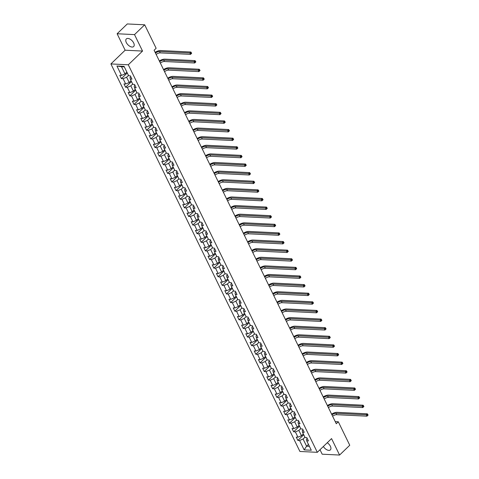 <?xml version="1.0" encoding="UTF-8"?>
<svg xmlns="http://www.w3.org/2000/svg" width="479" height="479" viewBox="0 0 479 479"><rect width="100%" height="100%" fill="white"/><g stroke="black" fill="none" stroke-linecap="round" stroke-linejoin="round"><path stroke-width="0.72" d="M323.367 446.482A5.287 2.916 -133.9 0 0 330.378 449.871A5.287 2.916 -133.9 0 0 330.378 446.242A5.287 2.916 -133.9 0 0 327.253 442.74M133.659 42.918A5.287 2.916 -133.9 0 0 129.995 39.092A5.287 2.916 -133.9 0 0 126.324 38.931A5.287 2.916 -133.9 0 0 126.324 42.559A5.287 2.916 -133.9 0 0 129.995 46.385A5.287 2.916 -133.9 0 0 133.659 46.547A5.287 2.916 -133.9 0 0 133.659 42.918M320.002 449.727L322.187 454.194L339.581 455.05L349.754 445.248L338.306 421.777L335.246 421.628M110.9 63.935L299.914 451.463L317.314 452.32L128.3 64.785L110.9 63.935L125.145 50.211L142.544 51.061L134.515 34.608L117.121 33.752L125.145 50.211M117.121 33.752L127.294 23.95L144.688 24.806L134.515 34.608M307.225 438.465L306.464 439.195L306.722 440.86L308.434 440.943L306.817 437.626L305.105 437.543L302.518 432.244L304.237 432.327L302.62 429.016L300.902 428.933L298.315 423.628L300.034 423.711L298.417 420.4L296.699 420.317L294.112 415.012L295.83 415.101L294.214 411.784L292.501 411.701L289.915 406.402L291.627 406.485L290.017 403.168L288.298 403.084L285.712 397.786L287.43 397.869L285.813 394.558L284.095 394.474L281.508 389.17L283.227 389.253L281.61 385.942L279.892 385.858L277.311 380.56L279.023 380.643L277.407 377.326L275.694 377.242L273.108 371.944L274.826 372.027L273.21 368.716L271.491 368.632L268.905 363.327L270.623 363.411L269.006 360.1L267.288 360.016L264.707 354.711L266.42 354.801L264.803 351.484L263.091 351.4L260.504 346.101L262.217 346.185L260.606 342.868L258.888 342.784L256.301 337.485L258.019 337.569L256.403 334.258L254.684 334.174L252.098 328.869L253.816 328.953L252.199 325.642L250.487 325.558L247.9 320.259L249.613 320.343L247.996 317.026L246.284 316.942L243.697 311.643L245.416 311.727L243.799 308.416L242.081 308.332L239.494 303.027L241.212 303.111L239.596 299.8L237.877 299.716L235.297 294.411L237.009 294.501L235.393 291.184L233.68 291.1L231.094 285.801L232.812 285.885L231.195 282.568L229.477 282.484L226.89 277.185L228.609 277.269L226.992 273.958L225.274 273.874L222.687 268.569L224.406 268.653L222.789 265.342L221.076 265.258L218.49 259.959L220.202 260.043L218.586 256.726L216.873 256.642L214.287 251.343L216.005 251.427L214.388 248.116L212.67 248.032L210.083 242.727L211.802 242.811L210.185 239.5L208.467 239.416L205.886 234.111L207.599 234.201L205.982 230.884L204.27 230.8L201.683 225.501L203.401 225.585L201.785 222.274L200.066 222.184L197.48 216.885L199.198 216.969L197.582 213.658L195.863 213.574L193.282 208.269L194.995 208.353L193.378 205.042L191.666 204.958L189.079 199.659L190.792 199.743L189.181 196.426L187.463 196.342L184.876 191.043L186.594 191.127L184.978 187.816L183.259 187.732L180.673 182.427L182.391 182.511L180.775 179.2L179.062 179.116L176.476 173.817L178.188 173.901L176.571 170.584L174.859 170.5L172.272 165.201L173.991 165.285L172.374 161.974L170.656 161.884L168.069 156.585L169.788 156.669L168.171 153.358L166.453 153.274L163.872 147.969L165.584 148.053L163.968 144.742L162.255 144.658L159.669 139.359L161.381 139.443L159.77 136.126L158.052 136.042L155.465 130.743L157.184 130.827L155.567 127.516L153.849 127.432L151.262 122.127L152.981 122.211L151.364 118.9L149.652 118.816L147.065 113.517L148.777 113.601L147.161 110.284L145.448 110.2L142.862 104.901L144.58 104.985L142.964 101.674L141.245 101.584L138.659 96.285L140.377 96.369L138.76 93.058L137.042 92.974L134.461 87.669L136.174 87.753L134.557 84.442L132.845 84.358L130.258 79.059L131.976 79.143L130.36 75.826L128.641 75.742L124.061 66.359L116.918 66.006L121.504 66.737L125.001 73.916L126.875 72.113M306.722 440.86L311.296 450.242L304.153 449.895L299.573 440.506L297.854 440.423L303.74 434.752M116.918 66.006L121.492 75.395L119.78 75.311L121.397 78.622L123.109 78.706L125.696 84.005L123.983 83.921L125.594 87.238L127.312 87.322L129.899 92.621L128.18 92.537L129.797 95.848L131.515 95.938L134.102 101.237L132.384 101.153L134 104.464L135.713 104.548L138.299 109.853L136.587 109.769L138.203 113.08L139.916 113.164L142.502 118.463L140.784 118.379L142.401 121.696L144.119 121.78L146.706 127.079L144.987 126.995L146.604 130.306L148.322 130.39L150.903 135.695L149.191 135.611L150.807 138.922L152.52 139.006L155.106 144.305L153.394 144.221L155.004 147.538L156.723 147.622L159.309 152.921L157.591 152.837L159.208 156.148L160.926 156.238L163.513 161.537L161.794 161.453L163.411 164.764L165.123 164.848L167.71 170.153L165.997 170.069L167.614 173.38L169.327 173.464L171.913 178.763L170.195 178.679L171.811 181.996L173.53 182.08L176.116 187.379L174.398 187.295L176.015 190.606L177.733 190.69L180.314 195.995L178.601 195.911L180.218 199.222L181.93 199.306L184.517 204.605L182.798 204.521L184.415 207.838L186.133 207.922L188.72 213.221L187.002 213.137L188.618 216.448L190.337 216.532L192.917 221.837L191.205 221.753L192.821 225.064L194.534 225.148L197.12 230.453L195.408 230.369L197.019 233.68L198.737 233.764L201.324 239.063L199.605 238.979L201.222 242.296L202.94 242.38L205.527 247.679L203.809 247.595L205.425 250.906L207.138 250.99L209.724 256.295L208.012 256.211L209.628 259.522L211.341 259.606L213.927 264.905L212.209 264.821L213.826 268.138L215.544 268.222L218.131 273.521L216.412 273.437L218.029 276.748L219.747 276.832L222.328 282.137L220.615 282.053L222.232 285.364L223.944 285.448L226.531 290.753L224.819 290.663L226.429 293.98L228.148 294.064L230.734 299.363L229.016 299.279L230.633 302.596L232.351 302.68L234.938 307.979L233.219 307.895L234.836 311.206L236.548 311.29L239.135 316.595L237.422 316.511L239.039 319.822L240.751 319.906L243.338 325.205L241.62 325.121L243.236 328.438L244.955 328.522L247.541 333.821L245.823 333.737L247.439 337.048L249.158 337.132L251.738 342.437L250.026 342.353L251.643 345.664L253.355 345.748L255.942 351.053L254.223 350.963L255.84 354.28L257.558 354.364L260.145 359.663L258.426 359.579L260.043 362.896L261.762 362.98L264.342 368.279L262.63 368.195L264.246 371.506L265.959 371.59L268.545 376.895L266.833 376.811L268.444 380.122L270.162 380.206L272.749 385.505L271.03 385.421L272.647 388.738L274.365 388.822L276.952 394.121L275.233 394.037L276.85 397.348L278.568 397.432L281.149 402.737L279.437 402.653L281.053 405.964L282.766 406.048L285.352 411.353L283.634 411.263L285.25 414.58L286.969 414.664L289.555 419.963L287.837 419.879L289.454 423.196L291.172 423.28L293.753 428.579L292.04 428.495L293.657 431.807L295.369 431.89L297.956 437.195L296.244 437.111L297.854 440.423M144.688 24.806L156.136 48.271L154.1 50.235L336.276 423.741L338.306 421.777M302.518 432.244L302.267 430.585L303.027 429.849M303.333 433.914L301.465 435.716L298.878 430.417L300.746 428.615M297.956 437.195L301.465 435.716M295.369 431.89L298.878 430.417M298.315 423.628L298.064 421.969L298.824 421.233M299.136 425.304L297.261 427.1L294.681 421.801L296.549 419.999M293.753 428.579L297.261 427.1M291.172 423.28L294.681 421.801M294.112 415.012L293.861 413.353L294.621 412.623M294.932 416.688L293.064 418.49L290.478 413.185L292.346 411.389M289.555 419.963L293.064 418.49M286.969 414.664L290.478 413.185M289.915 406.402L289.663 404.737L290.424 404.007M290.729 408.072L288.861 409.874L286.274 404.575L288.142 402.773M285.352 411.353L288.861 409.874M282.766 406.048L286.274 404.575M285.712 397.786L285.46 396.127L286.22 395.391M286.526 399.462L284.658 401.258L282.071 395.959L283.945 394.157M281.149 402.737L284.658 401.258M278.568 397.432L282.071 395.959M281.508 389.17L281.257 387.511L282.017 386.781M282.329 390.846L280.46 392.648L277.874 387.343L279.742 385.541M276.952 394.121L280.46 392.648M274.365 388.822L277.874 387.343M277.311 380.56L277.054 378.895L277.814 378.165M278.125 382.23L276.257 384.032L273.671 378.727L275.539 376.931M272.749 385.505L276.257 384.032M270.162 380.206L273.671 378.727M273.108 371.944L272.856 370.285L273.617 369.549M273.922 373.614L272.054 375.416L269.467 370.117L271.336 368.315M268.545 376.895L272.054 375.416M265.959 371.59L269.467 370.117M268.905 363.327L268.653 361.669L269.414 360.932M269.725 365.004L267.851 366.8L265.27 361.501L267.138 359.699M264.342 368.279L267.851 366.8M261.762 362.98L265.27 361.501M264.707 354.711L264.45 353.053L265.21 352.322M265.522 356.388L263.654 358.19L261.067 352.885L262.935 351.089M260.145 359.663L263.654 358.19M257.558 354.364L261.067 352.885M260.504 346.101L260.253 344.437L261.013 343.706M261.318 347.772L259.45 349.574L256.864 344.275L258.732 342.473M255.942 351.053L259.45 349.574M253.355 345.748L256.864 344.275M256.301 337.485L256.049 335.827L256.81 335.09M257.115 339.162L255.247 340.958L252.667 335.659L254.535 333.857M251.738 342.437L255.247 340.958M249.158 337.132L252.667 335.659M252.098 328.869L251.846 327.211L252.607 326.48M252.918 330.546L251.05 332.348L248.463 327.043L250.331 325.241M247.541 333.821L251.05 332.348M244.955 328.522L248.463 327.043M247.9 320.259L247.643 318.595L248.403 317.864M248.715 321.93L246.847 323.732L244.26 318.433L246.128 316.631M243.338 325.205L246.847 323.732M240.751 319.906L244.26 318.433M243.697 311.643L243.446 309.985L244.206 309.248M244.512 313.314L242.643 315.116L240.057 309.817L241.931 308.015M239.135 316.595L242.643 315.116M236.548 311.29L240.057 309.817M239.494 303.027L239.243 301.369L240.003 300.632M240.314 304.704L238.446 306.5L235.86 301.201L237.728 299.399M234.938 307.979L238.446 306.5M232.351 302.68L235.86 301.201M235.297 294.411L235.039 292.753L235.8 292.022M236.111 296.088L234.243 297.89L231.656 292.585L233.524 290.789M230.734 299.363L234.243 297.89M228.148 294.064L231.656 292.585M231.094 285.801L230.842 284.137L231.602 283.406M231.908 287.472L230.04 289.274L227.453 283.975L229.321 282.173M226.531 290.753L230.04 289.274M223.944 285.448L227.453 283.975M226.89 277.185L226.639 275.527L227.399 274.79M227.711 278.862L225.837 280.658L223.256 275.359L225.124 273.557M222.328 282.137L225.837 280.658M219.747 276.832L223.256 275.359M222.687 268.569L222.436 266.911L223.196 266.18M223.507 270.246L221.639 272.048L219.053 266.743L220.921 264.947M218.131 273.521L221.639 272.048M215.544 268.222L219.053 266.743M218.49 259.959L218.238 258.295L218.999 257.564M219.304 261.63L217.436 263.432L214.849 258.133L216.718 256.331M213.927 264.905L217.436 263.432M211.341 259.606L214.849 258.133M214.287 251.343L214.035 249.685L214.796 248.948M215.101 253.014L213.233 254.816L210.646 249.517L212.52 247.715M209.724 256.295L213.233 254.816M207.138 250.99L210.646 249.517M210.083 242.727L209.832 241.069L210.592 240.332M210.904 244.404L209.036 246.2L206.449 240.901L208.317 239.099M205.527 247.679L209.036 246.2M202.94 242.38L206.449 240.901M205.886 234.111L205.629 232.453L206.389 231.722M206.7 235.788L204.832 237.59L202.246 232.285L204.114 230.489M201.324 239.063L204.832 237.59M198.737 233.764L202.246 232.285M201.683 225.501L201.431 223.837L202.192 223.106M202.497 227.172L200.629 228.974L198.043 223.675L199.911 221.873M197.12 230.453L200.629 228.974M194.534 225.148L198.043 223.675M197.48 216.885L197.228 215.227L197.989 214.49M198.3 218.562L196.426 220.358L193.845 215.059L195.713 213.257M192.917 221.837L196.426 220.358M190.337 216.532L193.845 215.059M193.282 208.269L193.025 206.611L193.785 205.88M194.097 209.946L192.229 211.748L189.642 206.443L191.51 204.647M188.72 213.221L192.229 211.748M186.133 207.922L189.642 206.443M189.079 199.659L188.828 197.995L189.588 197.264M189.894 201.33L188.025 203.132L185.439 197.833L187.307 196.031M184.517 204.605L188.025 203.132M181.93 199.306L185.439 197.833M184.876 191.043L184.625 189.385L185.385 188.648M185.69 192.714L183.822 194.516L181.242 189.217L183.11 187.415M180.314 195.995L183.822 194.516M177.733 190.69L181.242 189.217M180.673 182.427L180.421 180.769L181.182 180.032M181.493 184.104L179.625 185.9L177.038 180.601L178.906 178.799M176.116 187.379L179.625 185.9M173.53 182.08L177.038 180.601M176.476 173.817L176.218 172.153L176.979 171.422M177.29 175.488L175.422 177.29L172.835 171.985L174.703 170.189M171.913 178.763L175.422 177.29M169.327 173.464L172.835 171.985M172.272 165.201L172.021 163.537L172.781 162.806M173.087 166.872L171.219 168.674L168.632 163.375L170.506 161.573M167.71 170.153L171.219 168.674M165.123 164.848L168.632 163.375M168.069 156.585L167.818 154.927L168.578 154.19M168.889 158.262L167.015 160.058L164.435 154.759L166.303 152.957M163.513 161.537L167.015 160.058M160.926 156.238L164.435 154.759M163.872 147.969L163.614 146.311L164.375 145.58M164.686 149.646L162.818 151.448L160.231 146.143L162.1 144.347M159.309 152.921L162.818 151.448M156.723 147.622L160.231 146.143M159.669 139.359L159.417 137.695L160.178 136.964M160.483 141.03L158.615 142.832L156.028 137.533L157.896 135.731M155.106 144.305L158.615 142.832M152.52 139.006L156.028 137.533M155.465 130.743L155.214 129.085L155.974 128.348M156.28 132.414L154.412 134.216L151.831 128.917L153.699 127.115M150.903 135.695L154.412 134.216M148.322 130.39L151.831 128.917M151.262 122.127L151.011 120.468L151.771 119.732M152.083 123.804L150.214 125.6L147.628 120.301L149.496 118.499M146.706 127.079L150.214 125.6M144.119 121.78L147.628 120.301M147.065 113.517L146.814 111.852L147.574 111.122M147.879 115.188L146.011 116.99L143.425 111.685L145.293 109.889M142.502 118.463L146.011 116.99M139.916 113.164L143.425 111.685M142.862 104.901L142.61 103.236L143.371 102.506M143.676 106.572L141.808 108.374L139.221 103.075L141.095 101.273M138.299 109.853L141.808 108.374M135.713 104.548L139.221 103.075M138.659 96.285L138.407 94.626L139.167 93.89M139.479 97.961L137.611 99.758L135.024 94.459L136.892 92.657M134.102 101.237L137.611 99.758M131.515 95.938L135.024 94.459M134.461 87.669L134.204 86.01L134.964 85.28M135.276 89.345L133.407 91.148L130.821 85.843L132.689 84.047M129.899 92.621L133.407 91.148M127.312 87.322L130.821 85.843M130.258 79.059L130.007 77.394L130.767 76.664M131.072 80.729L129.204 82.532L126.618 77.233L128.486 75.431M125.696 84.005L129.204 82.532M123.109 78.706L126.618 77.233M121.492 75.395L125.001 73.916M339.581 455.05L331.552 438.596L317.314 452.32M142.544 51.061L128.3 64.785M124.318 66.874L121.504 66.737M308.452 444.41L306.584 446.206L309.398 446.344M304.949 437.231L303.081 439.027L306.584 446.206L304.153 449.895M299.573 440.506L303.081 439.027M121.397 78.622L127.282 72.952M125.594 87.238L131.48 81.568M129.797 95.848L135.683 90.178M134 104.464L139.886 98.794M138.203 113.08L144.083 107.41M142.401 121.696L148.286 116.026M146.604 130.306L152.49 124.636M150.807 138.922L156.693 133.252M155.004 147.538L160.89 141.868M159.208 156.148L165.093 150.478M163.411 164.764L169.297 159.094M167.614 173.38L173.494 167.71M171.811 181.996L177.697 176.326M176.015 190.606L181.9 184.936M180.218 199.222L186.097 193.552M184.415 207.838L190.301 202.168M188.618 216.448L194.504 210.778M192.821 225.064L198.707 219.394M197.019 233.68L202.904 228.01M201.222 242.296L207.108 236.626M205.425 250.906L211.311 245.236M209.628 259.522L215.508 253.852M213.826 268.138L219.711 262.468M218.029 276.748L223.915 271.078M222.232 285.364L228.118 279.694M226.429 293.98L232.315 288.31M230.633 302.596L236.518 296.926M234.836 311.206L240.721 305.536M239.039 319.822L244.919 314.152M243.236 328.438L249.122 322.768M247.439 337.048L253.325 331.378M251.643 345.664L257.528 339.994M255.84 354.28L261.726 348.61M260.043 362.896L265.929 357.226M264.246 371.506L270.132 365.836M268.444 380.122L274.329 374.452M272.647 388.738L278.533 383.068M276.85 397.348L282.736 391.678M281.053 405.964L286.933 400.294M285.25 414.58L291.136 408.91M289.454 423.196L295.339 417.526M293.657 431.807L299.543 426.136M155.483 53.067A3.389 1.431 154 0 1 159.537 51.51L189.84 53.001L190.858 52.019L160.555 50.535A5.083 2.144 -26 0 0 155.142 52.367M156.16 54.444A3.389 1.431 154 0 1 160.214 52.894L190.516 54.378L189.84 53.001L190.959 53.151L191.229 53.702L191.636 53.313L191.366 52.756L190.959 53.151M191.366 52.756L190.858 52.019M190.516 54.378L191.229 53.702M159.687 61.677A3.389 1.431 154 0 1 163.74 60.126L194.043 61.617L195.061 60.635L164.758 59.145A5.083 2.144 -26 0 0 159.345 60.983M160.357 63.06A3.389 1.431 154 0 1 164.411 61.51L194.713 62.994L194.043 61.617L195.163 61.767L195.432 62.318L195.839 61.923L195.57 61.372L195.163 61.767M195.57 61.372L195.061 60.635M194.713 62.994L195.432 62.318M163.884 70.293A3.389 1.431 154 0 1 167.943 68.742L198.246 70.227L199.258 69.251L168.961 67.761A5.083 2.144 -26 0 0 163.549 69.593M164.56 71.676A3.389 1.431 154 0 1 168.614 70.12L198.917 71.611L198.246 70.227L199.36 70.377L199.629 70.934L200.036 70.539L199.767 69.988L199.36 70.377M199.767 69.988L199.258 69.251M198.917 71.611L199.629 70.934M168.087 78.909A3.389 1.431 154 0 1 172.141 77.358L202.443 78.843L203.461 77.861L173.159 76.377A5.083 2.144 -26 0 0 167.746 78.209M168.764 80.286A3.389 1.431 154 0 1 172.817 78.736L203.12 80.227L202.443 78.843L203.563 78.993L203.832 79.544L204.24 79.155L203.97 78.604L203.563 78.993M203.97 78.604L203.461 77.861M203.12 80.227L203.832 79.544M172.29 87.525A3.389 1.431 154 0 1 176.344 85.969L206.647 87.459L207.664 86.477L177.362 84.993A5.083 2.144 -26 0 0 171.949 86.825M172.961 88.902A3.389 1.431 154 0 1 177.02 87.352L207.317 88.837L206.647 87.459L207.766 87.609L208.036 88.16L208.443 87.765L208.173 87.214L207.766 87.609M208.173 87.214L207.664 86.477M207.317 88.837L208.036 88.16M176.494 96.135A3.389 1.431 154 0 1 180.547 94.585L210.85 96.069L211.868 95.093L181.565 93.603A5.083 2.144 -26 0 0 176.152 95.435M177.164 97.518A3.389 1.431 154 0 1 181.218 95.968L211.52 97.453L210.85 96.069L211.963 96.219L212.233 96.776L212.64 96.381L212.371 95.83L211.963 96.219M212.371 95.83L211.868 95.093M211.52 97.453L212.233 96.776M180.691 104.751A3.389 1.431 154 0 1 184.744 103.201L215.047 104.685L216.065 103.703L185.762 102.219A5.083 2.144 -26 0 0 180.349 104.051M181.367 106.134A3.389 1.431 154 0 1 185.421 104.578L215.724 106.069L215.047 104.685L216.167 104.835L216.436 105.386L216.843 104.997L216.574 104.446L216.167 104.835M216.574 104.446L216.065 103.703M215.724 106.069L216.436 105.386M184.894 113.367A3.389 1.431 154 0 1 188.948 111.811L219.25 113.301L220.268 112.32L189.965 110.835A5.083 2.144 -26 0 0 184.553 112.667M185.565 114.744A3.389 1.431 154 0 1 189.624 113.194L219.927 114.679L219.25 113.301L220.37 113.451L220.639 114.002L221.047 113.613L220.777 113.056L220.37 113.451M220.777 113.056L220.268 112.32M219.927 114.679L220.639 114.002M189.097 121.977A3.389 1.431 154 0 1 193.151 120.427L223.453 121.917L224.471 120.936L194.169 119.445A5.083 2.144 -26 0 0 188.756 121.283M189.768 123.36A3.389 1.431 154 0 1 193.821 121.81L224.124 123.295L223.453 121.917L224.573 122.067L224.843 122.618L225.25 122.223L224.98 121.672L224.573 122.067M224.98 121.672L224.471 120.936M224.124 123.295L224.843 122.618M193.294 130.593A3.389 1.431 154 0 1 197.354 129.043L227.657 130.528L228.669 129.546L198.372 128.061A5.083 2.144 -26 0 0 192.953 129.893M193.971 131.976A3.389 1.431 154 0 1 198.025 130.42L228.327 131.911L227.657 130.528L228.77 130.677L229.04 131.234L229.447 130.839L229.178 130.288L228.77 130.677M229.178 130.288L228.669 129.546M228.327 131.911L229.04 131.234M197.498 139.209A3.389 1.431 154 0 1 201.551 137.659L231.854 139.144L232.872 138.162L202.569 136.677A5.083 2.144 -26 0 0 197.156 138.509M198.174 140.587A3.389 1.431 154 0 1 202.228 139.036L232.531 140.521L231.854 139.144L232.974 139.293L233.243 139.844L233.65 139.455L233.381 138.898L232.974 139.293M233.381 138.898L232.872 138.162M232.531 140.521L233.243 139.844M201.701 147.825A3.389 1.431 154 0 1 205.754 146.269L236.057 147.76L237.075 146.778L206.772 145.293A5.083 2.144 -26 0 0 201.36 147.125M202.372 149.203A3.389 1.431 154 0 1 206.425 147.652L236.728 149.137L236.057 147.76L237.177 147.909L237.446 148.46L237.853 148.065L237.584 147.514L237.177 147.909M237.584 147.514L237.075 146.778M236.728 149.137L237.446 148.46M205.904 156.435A3.389 1.431 154 0 1 209.958 154.885L240.26 156.37L241.278 155.394L210.976 153.903A5.083 2.144 -26 0 0 205.563 155.735M206.575 157.819A3.389 1.431 154 0 1 210.628 156.268L240.931 157.753L240.26 156.37L241.374 156.519L241.644 157.076L242.051 156.681L241.781 156.13L241.374 156.519M241.781 156.13L241.278 155.394M240.931 157.753L241.644 157.076M210.101 165.051A3.389 1.431 154 0 1 214.155 163.501L244.458 164.986L245.476 164.004L215.173 162.519A5.083 2.144 -26 0 0 209.76 164.351M210.778 166.435A3.389 1.431 154 0 1 214.832 164.878L245.134 166.369L244.458 164.986L245.577 165.135L245.847 165.686L246.254 165.297L245.984 164.746L245.577 165.135M245.984 164.746L245.476 164.004M245.134 166.369L245.847 165.686M214.305 173.667A3.389 1.431 154 0 1 218.358 172.111L248.661 173.602L249.679 172.62L219.376 171.135A5.083 2.144 -26 0 0 213.963 172.967M214.975 175.045A3.389 1.431 154 0 1 219.035 173.494L249.331 174.979L248.661 173.602L249.781 173.751L250.05 174.302L250.457 173.913L250.188 173.356L249.781 173.751M250.188 173.356L249.679 172.62M249.331 174.979L250.05 174.302M218.508 182.277A3.389 1.431 154 0 1 222.561 180.727L252.864 182.212L253.882 181.236L223.579 179.745A5.083 2.144 -26 0 0 218.167 181.583M219.178 183.661A3.389 1.431 154 0 1 223.232 182.11L253.535 183.595L252.864 182.212L253.984 182.367L254.253 182.918L254.654 182.523L254.391 181.972L253.984 182.367M254.391 181.972L253.882 181.236M253.535 183.595L254.253 182.918M222.705 190.893A3.389 1.431 154 0 1 226.765 189.343L257.061 190.828L258.079 189.846L227.776 188.361A5.083 2.144 -26 0 0 222.364 190.193M223.382 192.277A3.389 1.431 154 0 1 227.435 190.72L257.738 192.211L257.061 190.828L258.181 190.977L258.45 191.528L258.858 191.139L258.588 190.588L258.181 190.977M258.588 190.588L258.079 189.846M257.738 192.211L258.45 191.528M226.908 199.509A3.389 1.431 154 0 1 230.962 197.959L261.265 199.444L262.282 198.462L231.98 196.977A5.083 2.144 -26 0 0 226.567 198.809M227.585 200.887A3.389 1.431 154 0 1 231.638 199.336L261.941 200.821L261.265 199.444L262.384 199.593L262.654 200.144L263.061 199.755L262.791 199.198L262.384 199.593M262.791 199.198L262.282 198.462M261.941 200.821L262.654 200.144M231.112 208.126A3.389 1.431 154 0 1 235.165 206.569L265.468 208.06L266.486 207.078L236.183 205.593A5.083 2.144 -26 0 0 230.77 207.425M231.782 209.503A3.389 1.431 154 0 1 235.836 207.952L266.138 209.437L265.468 208.06L266.587 208.209L266.857 208.76L267.264 208.365L266.995 207.814L266.587 208.209M266.995 207.814L266.486 207.078M266.138 209.437L266.857 208.76M235.315 216.736A3.389 1.431 154 0 1 239.368 215.185L269.671 216.67L270.683 215.694L240.386 214.203A5.083 2.144 -26 0 0 234.973 216.035M235.985 218.119A3.389 1.431 154 0 1 240.039 216.568L270.342 218.053L269.671 216.67L270.785 216.819L271.054 217.376L271.461 216.981L271.192 216.43L270.785 216.819M271.192 216.43L270.683 215.694M270.342 218.053L271.054 217.376M239.512 225.352A3.389 1.431 154 0 1 243.566 223.801L273.868 225.286L274.886 224.304L244.583 222.819A5.083 2.144 -26 0 0 239.171 224.651M240.189 226.735A3.389 1.431 154 0 1 244.242 225.178L274.545 226.669L273.868 225.286L274.988 225.435L275.257 225.986L275.664 225.597L275.395 225.046L274.988 225.435M275.395 225.046L274.886 224.304M274.545 226.669L275.257 225.986M243.715 233.968A3.389 1.431 154 0 1 247.769 232.411L278.071 233.902L279.089 232.92L248.787 231.435A5.083 2.144 -26 0 0 243.374 233.267M244.386 235.345A3.389 1.431 154 0 1 248.445 233.794L278.742 235.279L278.071 233.902L279.191 234.051L279.461 234.602L279.868 234.213L279.598 233.656L279.191 234.051M279.598 233.656L279.089 232.92M278.742 235.279L279.461 234.602M247.918 242.578A3.389 1.431 154 0 1 251.972 241.027L282.275 242.512L283.293 241.536L252.99 240.045A5.083 2.144 -26 0 0 247.577 241.883M248.589 243.961A3.389 1.431 154 0 1 252.643 242.41L282.945 243.895L282.275 242.512L283.388 242.667L283.658 243.218L284.065 242.823L283.796 242.272L283.388 242.667M283.796 242.272L283.293 241.536M282.945 243.895L283.658 243.218M252.116 251.194A3.389 1.431 154 0 1 256.169 249.643L286.472 251.128L287.49 250.146L257.187 248.661A5.083 2.144 -26 0 0 251.774 250.493M252.792 252.577A3.389 1.431 154 0 1 256.846 251.02L287.149 252.511L286.472 251.128L287.592 251.277L287.861 251.828L288.268 251.439L287.999 250.888L287.592 251.277M287.999 250.888L287.49 250.146M287.149 252.511L287.861 251.828M256.319 259.81A3.389 1.431 154 0 1 260.372 258.259L290.675 259.744L291.693 258.762L261.39 257.277A5.083 2.144 -26 0 0 255.978 259.109M256.989 261.187A3.389 1.431 154 0 1 261.049 259.636L291.352 261.121L290.675 259.744L291.795 259.893L292.064 260.444L292.471 260.055L292.202 259.498L291.795 259.893M292.202 259.498L291.693 258.762M291.352 261.121L292.064 260.444M260.522 268.426A3.389 1.431 154 0 1 264.576 266.869L294.878 268.36L295.896 267.378L265.594 265.887A5.083 2.144 -26 0 0 260.181 267.725M261.193 269.803A3.389 1.431 154 0 1 265.246 268.252L295.549 269.737L294.878 268.36L295.998 268.509L296.267 269.06L296.675 268.665L296.405 268.114L295.998 268.509M296.405 268.114L295.896 267.378M295.549 269.737L296.267 269.06M264.719 277.036A3.389 1.431 154 0 1 268.779 275.485L299.082 276.97L300.094 275.994L269.797 274.503A5.083 2.144 -26 0 0 264.378 276.335M265.396 278.419A3.389 1.431 154 0 1 269.449 276.862L299.752 278.353L299.082 276.97L300.195 277.119L300.465 277.676L300.872 277.281L300.602 276.73L300.195 277.119M300.602 276.73L300.094 275.994M299.752 278.353L300.465 277.676M268.923 285.652A3.389 1.431 154 0 1 272.976 284.101L303.279 285.586L304.297 284.604L273.994 283.119A5.083 2.144 -26 0 0 268.581 284.951M269.599 287.035A3.389 1.431 154 0 1 273.653 285.478L303.955 286.969L303.279 285.586L304.399 285.735L304.668 286.286L305.075 285.897L304.806 285.346L304.399 285.735M304.806 285.346L304.297 284.604M303.955 286.969L304.668 286.286M273.126 294.268A3.389 1.431 154 0 1 277.179 292.711L307.482 294.202L308.5 293.22L278.197 291.735A5.083 2.144 -26 0 0 272.785 293.567M273.796 295.645A3.389 1.431 154 0 1 277.85 294.094L308.153 295.579L307.482 294.202L308.602 294.351L308.871 294.902L309.278 294.513L309.009 293.956L308.602 294.351M309.009 293.956L308.5 293.22M308.153 295.579L308.871 294.902M277.329 302.878A3.389 1.431 154 0 1 281.383 301.327L311.685 302.812L312.703 301.836L282.4 300.345A5.083 2.144 -26 0 0 276.988 302.183M278 304.261A3.389 1.431 154 0 1 282.053 302.71L312.356 304.195L311.685 302.812L312.799 302.968L313.068 303.518L313.476 303.123L313.206 302.572L312.799 302.968M313.206 302.572L312.703 301.836M312.356 304.195L313.068 303.518M281.526 311.494A3.389 1.431 154 0 1 285.58 309.943L315.883 311.428L316.9 310.446L286.598 308.961A5.083 2.144 -26 0 0 281.185 310.793M282.203 312.877A3.389 1.431 154 0 1 286.256 311.32L316.559 312.811L315.883 311.428L317.002 311.578L317.272 312.128L317.679 311.739L317.409 311.188L317.002 311.578M317.409 311.188L316.9 310.446M316.559 312.811L317.272 312.128M285.729 320.11A3.389 1.431 154 0 1 289.783 318.553L320.086 320.044L321.104 319.062L290.801 317.577A5.083 2.144 -26 0 0 285.388 319.409M286.4 321.487A3.389 1.431 154 0 1 290.46 319.936L320.762 321.421L320.086 320.044L321.205 320.194L321.475 320.744L321.882 320.355L321.613 319.798L321.205 320.194M321.613 319.798L321.104 319.062M320.762 321.421L321.475 320.744M289.933 328.726A3.389 1.431 154 0 1 293.986 327.169L324.289 328.66L325.307 327.678L295.004 326.187A5.083 2.144 -26 0 0 289.591 328.025M290.603 330.103A3.389 1.431 154 0 1 294.657 328.552L324.96 330.037L324.289 328.66L325.409 328.81L325.678 329.36L326.085 328.965L325.816 328.414L325.409 328.81M325.816 328.414L325.307 327.678M324.96 330.037L325.678 329.36M294.13 337.336A3.389 1.431 154 0 1 298.189 335.785L328.486 337.27L329.504 336.294L299.201 334.803A5.083 2.144 -26 0 0 293.789 336.635M294.807 338.719A3.389 1.431 154 0 1 298.86 337.162L329.163 338.653L328.486 337.27L329.606 337.42L329.875 337.976L330.282 337.581L330.013 337.03L329.606 337.42M330.013 337.03L329.504 336.294M329.163 338.653L329.875 337.976M298.333 345.952A3.389 1.431 154 0 1 302.387 344.401L332.689 345.886L333.707 344.904L303.405 343.419A5.083 2.144 -26 0 0 297.992 345.251M299.01 347.335A3.389 1.431 154 0 1 303.063 345.778L333.366 347.269L332.689 345.886L333.809 346.036L334.079 346.586L334.486 346.197L334.216 345.646L333.809 346.036M334.216 345.646L333.707 344.904M333.366 347.269L334.079 346.586M302.536 354.568A3.389 1.431 154 0 1 306.59 353.011L336.893 354.502L337.911 353.52L307.608 352.035A5.083 2.144 -26 0 0 302.195 353.867M303.207 355.945A3.389 1.431 154 0 1 307.261 354.394L337.563 355.879L336.893 354.502L338.012 354.652L338.282 355.202L338.689 354.813L338.419 354.256L338.012 354.652M338.419 354.256L337.911 353.52M337.563 355.879L338.282 355.202M306.74 363.178A3.389 1.431 154 0 1 310.793 361.627L341.096 363.112L342.114 362.136L311.811 360.645A5.083 2.144 -26 0 0 306.398 362.483M307.41 364.561A3.389 1.431 154 0 1 311.464 363.01L341.766 364.495L341.096 363.112L342.21 363.262L342.479 363.818L342.886 363.423L342.617 362.872L342.21 363.262M342.617 362.872L342.114 362.136M341.766 364.495L342.479 363.818M310.937 371.794A3.389 1.431 154 0 1 314.99 370.243L345.293 371.728L346.311 370.746L316.008 369.261A5.083 2.144 -26 0 0 310.596 371.093M311.613 373.177A3.389 1.431 154 0 1 315.667 371.62L345.97 373.111L345.293 371.728L346.413 371.878L346.682 372.428L347.089 372.039L346.82 371.488L346.413 371.878M346.82 371.488L346.311 370.746M345.97 373.111L346.682 372.428M315.14 380.41A3.389 1.431 154 0 1 319.194 378.853L349.496 380.344L350.514 379.362L320.212 377.877A5.083 2.144 -26 0 0 314.799 379.709M315.811 381.787A3.389 1.431 154 0 1 319.87 380.236L350.167 381.721L349.496 380.344L350.616 380.494L350.885 381.044L351.293 380.655L351.023 380.098L350.616 380.494M351.023 380.098L350.514 379.362M350.167 381.721L350.885 381.044M319.343 389.026A3.389 1.431 154 0 1 323.397 387.469L353.7 388.96L354.717 387.978L324.415 386.487A5.083 2.144 -26 0 0 319.002 388.325M320.014 390.403A3.389 1.431 154 0 1 324.067 388.852L354.37 390.337L353.7 388.96L354.819 389.11L355.083 389.661L355.49 389.265L355.22 388.714L354.819 389.11M355.22 388.714L354.717 387.978M354.37 390.337L355.083 389.661M323.541 397.636A3.389 1.431 154 0 1 327.6 396.085L357.897 397.57L358.915 396.594L328.612 395.103A5.083 2.144 -26 0 0 323.199 396.935M324.217 399.019A3.389 1.431 154 0 1 328.271 397.462L358.573 398.953L357.897 397.57L359.016 397.72L359.286 398.277L359.693 397.881L359.424 397.331L359.016 397.72M359.424 397.331L358.915 396.594M358.573 398.953L359.286 398.277M327.744 406.252A3.389 1.431 154 0 1 331.797 404.701L362.1 406.186L363.118 405.204L332.815 403.719A5.083 2.144 -26 0 0 327.402 405.551M328.42 407.635A3.389 1.431 154 0 1 332.474 406.078L362.777 407.569L362.1 406.186L363.22 406.336L363.489 406.887L363.896 406.497L363.627 405.947L363.22 406.336M363.627 405.947L363.118 405.204M362.777 407.569L363.489 406.887M331.947 414.868A3.389 1.431 154 0 1 336.001 413.311L366.303 414.802L367.321 413.82L337.018 412.335A5.083 2.144 -26 0 0 331.606 414.167M332.618 416.245A3.389 1.431 154 0 1 336.671 414.694L366.974 416.179L366.303 414.802L367.423 414.952L367.692 415.503L368.1 415.113L367.83 414.557L367.423 414.952M367.83 414.557L367.321 413.82M366.974 416.179L367.692 415.503M159.537 51.51L160.214 52.894M163.74 60.126L164.411 61.51M167.943 68.742L168.614 70.12M172.141 77.358L172.817 78.736M176.344 85.969L177.02 87.352M180.547 94.585L181.218 95.968M184.744 103.201L185.421 104.578M188.948 111.811L189.624 113.194M193.151 120.427L193.821 121.81M197.354 129.043L198.025 130.42M201.551 137.659L202.228 139.036M205.754 146.269L206.425 147.652M209.958 154.885L210.628 156.268M214.155 163.501L214.832 164.878M218.358 172.111L219.035 173.494M222.561 180.727L223.232 182.11M226.765 189.343L227.435 190.72M230.962 197.959L231.638 199.336M235.165 206.569L235.836 207.952M239.368 215.185L240.039 216.568M243.566 223.801L244.242 225.178M247.769 232.411L248.445 233.794M251.972 241.027L252.643 242.41M256.169 249.643L256.846 251.02M260.372 258.259L261.049 259.636M264.576 266.869L265.246 268.252M268.779 275.485L269.449 276.862M272.976 284.101L273.653 285.478M277.179 292.711L277.85 294.094M281.383 301.327L282.053 302.71M285.58 309.943L286.256 311.32M289.783 318.553L290.46 319.936M293.986 327.169L294.657 328.552M298.189 335.785L298.86 337.162M302.387 344.401L303.063 345.778M306.59 353.011L307.261 354.394M310.793 361.627L311.464 363.01M314.99 370.243L315.667 371.62M319.194 378.853L319.87 380.236M323.397 387.469L324.067 388.852M327.6 396.085L328.271 397.462M331.797 404.701L332.474 406.078M336.001 413.311L336.671 414.694"/></g></svg>
